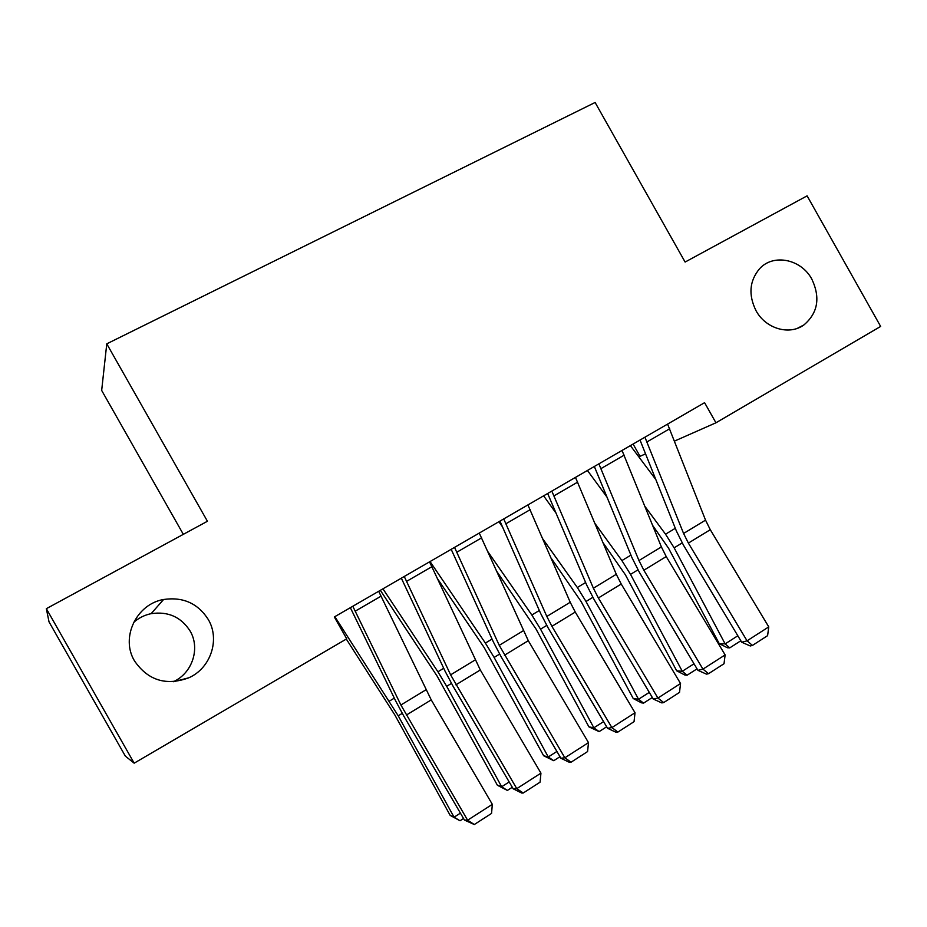 <?xml version="1.0" encoding="UTF-8"?>
<svg xmlns="http://www.w3.org/2000/svg" width="927" height="927" viewBox="0 0 927 927"><rect width="100%" height="100%" fill="white"/><g stroke="black" fill="none" stroke-linecap="round" stroke-linejoin="round"><path stroke-width="1.39" d="M133.639 622.388C138.714 617.95 144.542 615.041 151.124 613.662C168.065 611.171 181.055 616.953 190.093 630.986C200.464 648.274 192.387 673.164 173.384 681.704M208.251 619.456C220.255 639.433 210.788 668.228 188.737 677.822C166.13 686.05 148.065 680.441 134.554 660.997C120.278 637.66 136.443 604.022 163.604 599.491C183.013 596.687 197.891 603.338 208.251 619.456M811.867 279.212C820.534 297.752 817.892 312.99 803.941 324.913C789.41 335.655 765.702 328.737 756.026 310.696C748.251 294.867 749.433 280.881 759.584 268.726C773.396 253.338 801.241 259.096 811.867 279.212M134.172 763.176L46.35 608.668L49.027 621.878L125.342 756.119L134.172 763.176L346.721 638.819L334.323 616.953L704.59 402.677L715.945 422.793L880.65 326.431L807.104 195.852L685.111 262.051L595.111 102.48L106.767 343.836L101.669 390.429L183.326 534.334M633.095 444.056L640.024 456.316L645.551 453.871M46.35 608.668L207.428 521.264L106.767 343.836M674.555 441.067L715.945 422.793M667.591 424.091L705.54 520.14L710.291 529.711L768.761 626.895L747.058 640.824L752.457 645.412L750.291 645.968L741.704 642.237L683.547 545.319L676.397 531.02L640.024 440.035M741.704 642.237L747.058 640.824L688.379 543.083L683.581 533.465L644.925 437.208M768.761 626.895L767.602 635.655L752.457 645.412M652.712 525.516L668.634 548.367L719.236 643.628L725.134 643.894L674.138 547.822L665.54 534.195L645.03 506.536M655.829 479.572L630.395 445.62M740.824 640.777L729.758 647.869L727.382 647.753L719.236 643.628M729.758 647.869L725.134 643.894L737.822 635.783M622.029 450.464L661.391 546.93L666.235 556.582L725.123 654.902L702.956 669.132L708.552 673.686L706.513 674.149L697.927 670.325L639.352 572.26L632.063 557.857L594.334 466.478M697.927 670.325L702.956 669.132L643.848 570.232L638.958 560.545L598.877 463.859M725.123 654.902L724.022 663.72L708.552 673.686M575.47 477.393L616.293 574.3L621.229 584.033L680.545 683.523L657.903 698.054L663.709 702.562L661.808 702.921L653.222 699.004L594.219 599.781L586.791 585.25L547.66 493.5M653.222 699.004L657.903 698.054L598.367 597.973L593.384 588.205L551.82 491.09M680.545 683.523L679.514 692.388L663.709 702.562M603.095 542.77L625.331 574.705L676.675 670.8L682.284 671.287L630.522 574.381L621.901 560.58L595.134 523.709M606.988 497.115L587.44 470.476M697.046 668.842L687.104 675.215L684.844 675.007L676.675 670.8M687.104 675.215L682.284 671.287L694.022 663.778M551.159 558.135L581.136 601.577L633.234 698.529L638.529 699.259L586.003 601.484L577.336 587.509L542.886 539.016M556.026 513.129L543.616 495.841M652.33 697.498L643.57 703.118L641.426 702.817L633.234 698.529M643.57 703.118L638.529 699.259L649.282 692.388M527.903 504.925L570.221 602.249L575.261 612.063L635.018 712.747L611.878 727.602L617.892 732.063L616.131 732.318L607.556 728.298L548.124 627.88L540.545 613.245L499.954 521.101M607.556 728.298L611.878 727.602L551.913 626.304L546.826 616.455L503.72 518.923M635.018 712.747L634.045 721.669L617.892 732.063M479.259 533.071L528.297 640.696L588.494 742.62L564.844 757.799L571.078 762.203L569.468 762.365L560.893 758.228L501.032 656.594L493.303 641.832L451.194 549.317M560.893 758.228L564.844 757.799L499.236 645.331L454.543 547.382M588.494 742.62L587.579 751.577L571.078 762.203M496.293 570.673L536.015 629.027L588.9 726.838L593.859 727.811L540.545 629.166L531.843 615.007L487.718 551.472M502.48 526.826L498.888 521.716M606.652 726.78L599.12 731.612L588.9 726.838M599.12 731.612L593.859 727.811L603.593 721.6M437.556 578.784L484.172 647.556L543.628 755.737L548.251 756.977L494.114 657.428L485.389 643.095L430.047 561.553M559.989 756.699L553.732 760.708L543.628 755.737M553.732 760.708L548.251 756.977L556.895 751.449M429.537 561.855L480.302 669.966L540.939 773.141L516.768 788.657L523.222 793.014L521.774 793.06L513.21 788.819L452.897 685.934L445.018 671.055L401.333 578.17M513.21 788.819L516.768 788.657L450.615 674.844L404.253 576.49M540.939 773.141L540.093 782.156L523.222 793.014M380.348 590.314L437.092 676.061L497.393 785.25L501.658 786.756L446.687 686.316L437.926 671.774L382.944 588.807M512.295 787.266L507.382 790.418L497.393 785.25M507.382 790.418L501.658 786.756L509.178 781.959M378.68 591.287L431.24 699.885L492.33 804.346L467.614 820.21L474.3 824.52L464.462 820.082L403.708 715.922L395.667 700.928L350.348 607.672M464.462 820.082L467.614 820.21L400.893 705.007L352.805 606.258M492.33 804.346L491.553 813.419L474.3 824.52M346.304 639.062L394.809 714.902L450.174 815.389L454.068 817.197L398.228 715.818L334.844 616.652M463.546 818.518L460.024 820.766L450.174 815.389M460.024 820.766L454.068 817.197L460.406 813.141M705.54 520.14L683.581 533.465M710.291 529.711L688.379 543.083M669.723 428.726L647.092 441.855M674.138 547.822L682.156 542.944M665.54 534.195L675.308 528.297M661.391 546.93L638.958 560.545M666.235 556.582L643.848 570.232M624.219 455.122L601.09 468.541M616.293 574.3L593.384 588.205M621.229 584.033L598.367 597.973M577.718 482.098L554.091 495.806M630.522 574.381L637.95 569.862M621.901 560.58L630.939 555.111M586.003 601.484L592.805 597.347M577.336 587.509L585.621 582.504M570.221 602.249L546.826 616.455M575.261 612.063L551.913 626.304M530.198 509.665L506.049 523.674M523.164 630.812L499.236 645.331M528.297 640.696L504.427 655.25M481.623 537.845L456.93 552.168M540.545 629.166L546.698 625.424M531.843 615.007L539.34 610.476M494.114 657.428L499.583 654.103M485.389 643.095L492.04 639.062M475.064 660.001L450.615 674.844M480.302 669.966L455.899 684.844M431.959 566.652L406.698 581.299M446.687 686.316L451.449 683.419M437.926 671.774L443.72 668.274M425.887 689.839L400.893 705.007M431.24 699.885L406.293 715.099M381.159 596.119L355.331 611.102M398.228 715.818L402.237 713.373M389.433 701.09L394.311 698.135M188.737 677.822L173.836 681.681M803.941 324.913L797.498 328.274M163.604 599.491L151.124 613.662"/></g></svg>
